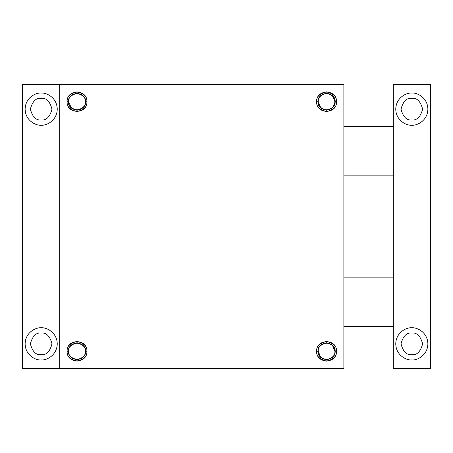 <?xml version="1.0" encoding="UTF-8"?>
<svg xmlns="http://www.w3.org/2000/svg" width="453" height="453" viewBox="0 0 453 453"><rect width="100%" height="100%" fill="white"/><g stroke="black" fill="none" stroke-linecap="round" stroke-linejoin="round"><path stroke-width="0.68" d="M67.129 351.279L68.465 351.279C67.978 347.241 70.827 344.393 77.01 342.734C83.193 344.393 86.042 347.241 85.555 351.279L86.891 351.279C87.457 346.607 84.162 343.312 77.01 341.398C69.858 343.312 66.563 346.607 67.129 351.279C66.455 338.516 87.559 338.504 86.891 351.279C87.565 364.048 66.461 364.059 67.129 351.279C66.563 355.956 69.858 359.246 77.01 361.166C84.162 359.246 87.457 355.956 86.891 351.279L85.555 351.279C86.042 355.322 83.193 358.17 77.01 359.829C70.827 358.17 67.978 355.322 68.465 351.279L67.129 351.279M343.867 368.578L59.711 368.578L59.711 84.422L343.867 84.422L59.711 84.422L59.711 368.578L343.867 368.578L343.867 84.422L343.867 368.578M336.454 351.279C337.128 364.048 316.024 364.059 316.687 351.279C316.018 338.516 337.123 338.504 336.454 351.279L335.118 351.279C335.605 355.322 332.757 358.17 326.573 359.829C320.39 358.17 317.542 355.322 318.023 351.279L316.687 351.279C316.126 355.956 319.422 359.246 326.573 361.166C333.725 359.246 337.015 355.956 336.454 351.279C337.015 346.607 333.725 343.312 326.573 341.398C319.422 343.312 316.126 346.607 316.687 351.279L318.023 351.279C317.542 355.322 320.39 358.17 326.573 359.829C332.757 358.17 335.605 355.322 335.118 351.279C335.605 347.241 332.757 344.393 326.573 342.734C320.39 344.393 317.542 347.241 318.023 351.279C317.542 347.241 320.39 344.393 326.573 342.734C332.757 344.393 335.605 347.241 335.118 351.279L336.454 351.279M86.891 101.721C87.565 114.484 66.461 114.496 67.129 101.721C66.455 88.952 87.559 88.941 86.891 101.721L85.555 101.721C86.042 105.759 83.193 108.607 77.01 110.266C70.827 108.607 67.978 105.759 68.465 101.721L67.129 101.721C66.563 106.393 69.858 109.688 77.01 111.602C84.162 109.688 87.457 106.393 86.891 101.721C87.457 97.044 84.162 93.754 77.01 91.834C69.858 93.754 66.563 97.044 67.129 101.721L68.465 101.721C67.978 105.759 70.827 108.607 77.01 110.266C83.193 108.607 86.042 105.759 85.555 101.721C86.042 97.678 83.193 94.83 77.01 93.171C70.827 94.83 67.978 97.678 68.465 101.721C67.978 97.678 70.827 94.83 77.01 93.171C83.193 94.83 86.042 97.678 85.555 101.721L86.891 101.721M336.454 101.721C337.128 114.484 316.024 114.496 316.687 101.721C316.018 88.952 337.123 88.941 336.454 101.721L335.118 101.721C335.605 105.759 332.757 108.607 326.573 110.266C320.39 108.607 317.542 105.759 318.023 101.721L316.687 101.721C316.126 106.393 319.422 109.688 326.573 111.602C333.725 109.688 337.015 106.393 336.454 101.721C337.015 97.044 333.725 93.754 326.573 91.834C319.422 93.754 316.126 97.044 316.687 101.721L318.023 101.721C317.542 105.759 320.39 108.607 326.573 110.266C332.757 108.607 335.605 105.759 335.118 101.721C335.605 97.678 332.757 94.83 326.573 93.171C320.39 94.83 317.542 97.678 318.023 101.721C317.542 97.678 320.39 94.83 326.573 93.171C332.757 94.83 335.605 97.678 335.118 101.721L336.454 101.721M68.465 351.279C67.978 355.322 70.827 358.17 77.01 359.829C83.193 358.17 86.042 355.322 85.555 351.279C86.042 347.241 83.193 344.393 77.01 342.734C70.827 344.393 67.978 347.241 68.465 351.279M68.669 351.279C68.103 340.509 85.911 340.497 85.351 351.279C85.917 362.055 68.109 362.06 68.669 351.279C68.199 355.226 70.974 358.006 77.01 359.62C83.046 358.006 85.821 355.226 85.351 351.279C85.821 347.338 83.046 344.557 77.01 342.944C70.974 344.557 68.199 347.338 68.669 351.279M334.909 351.279C335.384 347.338 332.604 344.557 326.573 342.944C320.537 344.557 317.757 347.338 318.233 351.279C317.666 340.509 335.475 340.497 334.909 351.279C335.475 362.055 317.672 362.06 318.233 351.279C317.757 355.226 320.537 358.006 326.573 359.62C332.604 358.006 335.384 355.226 334.909 351.279L332.468 345.384M329.671 343.51L326.573 342.944M323.476 343.51L320.673 345.384M318.233 351.279L320.673 357.179M323.476 359.053L326.573 359.62M329.671 359.053L332.468 357.179M68.669 101.721C68.103 90.945 85.911 90.94 85.351 101.721C85.917 112.491 68.109 112.503 68.669 101.721C68.199 105.662 70.974 108.443 77.01 110.056C83.046 108.443 85.821 105.662 85.351 101.721C85.821 97.774 83.046 94.994 77.01 93.38C70.974 94.994 68.199 97.774 68.669 101.721L71.115 107.616M73.913 109.49L77.01 110.056M80.107 109.49L82.905 107.616M326.488 110.266L332.615 107.763L335.118 101.721M334.909 101.721C335.384 97.774 332.604 94.994 326.573 93.38C320.537 94.994 317.757 97.774 318.233 101.721C317.666 90.945 335.475 90.94 334.909 101.721C335.475 112.491 317.672 112.503 318.233 101.721C317.757 105.662 320.537 108.443 326.573 110.056C332.604 108.443 335.384 105.662 334.909 101.721L332.468 95.821M329.671 93.947L326.573 93.38M323.476 93.947L320.673 95.821M318.233 101.721L320.673 107.616M323.476 109.49L326.573 110.056M329.671 109.49L332.468 107.616M343.867 175.849L393.283 175.849M393.283 84.422L393.283 368.578L430.35 368.578L430.35 84.422L393.283 84.422M343.867 326.573L393.283 326.573M411.817 98.324C406.709 97.706 403.102 101.308 401.007 109.133C403.102 116.953 406.709 120.555 411.817 119.943C416.93 120.555 420.531 116.953 422.626 109.133C420.531 101.308 416.93 97.706 411.817 98.324M411.817 93.069C407.122 92.423 395.979 97.242 395.758 109.133C395.979 121.019 407.122 125.838 411.817 125.192C416.517 125.838 427.66 121.019 427.881 109.133C427.66 97.242 416.517 92.423 411.817 93.069M411.817 359.931C416.517 360.577 427.66 355.758 427.881 343.867C427.66 331.981 416.517 327.162 411.817 327.808C407.122 327.162 395.979 331.981 395.758 343.867C395.979 355.758 407.122 360.577 411.817 359.931M411.817 333.057C406.709 332.445 403.102 336.047 401.007 343.867C403.102 351.692 406.709 355.294 411.817 354.676C416.93 355.294 420.531 351.692 422.626 343.867C420.531 336.047 416.93 332.445 411.817 333.057M59.711 368.578L22.65 368.578L22.65 84.422L59.711 84.422M41.183 98.324C36.07 97.706 32.469 101.308 30.374 109.133C32.469 116.953 36.07 120.555 41.183 119.943C46.291 120.555 49.898 116.953 51.993 109.133C49.898 101.308 46.291 97.706 41.183 98.324M41.183 93.069C36.483 92.423 25.34 97.242 25.119 109.133C25.34 121.019 36.483 125.838 41.183 125.192C45.878 125.838 57.021 121.019 57.242 109.133C57.021 97.242 45.878 92.423 41.183 93.069M41.183 359.931C45.878 360.577 57.021 355.758 57.242 343.867C57.021 331.981 45.878 327.162 41.183 327.808C36.483 327.162 25.34 331.981 25.119 343.867C25.34 355.758 36.483 360.577 41.183 359.931M41.183 333.057C36.07 332.445 32.469 336.047 30.374 343.867C32.469 351.692 36.07 355.294 41.183 354.676C46.291 355.294 49.898 351.692 51.993 343.867C49.898 336.047 46.291 332.445 41.183 333.057M393.283 126.427L343.867 126.427M393.283 277.151L343.867 277.151"/></g></svg>
